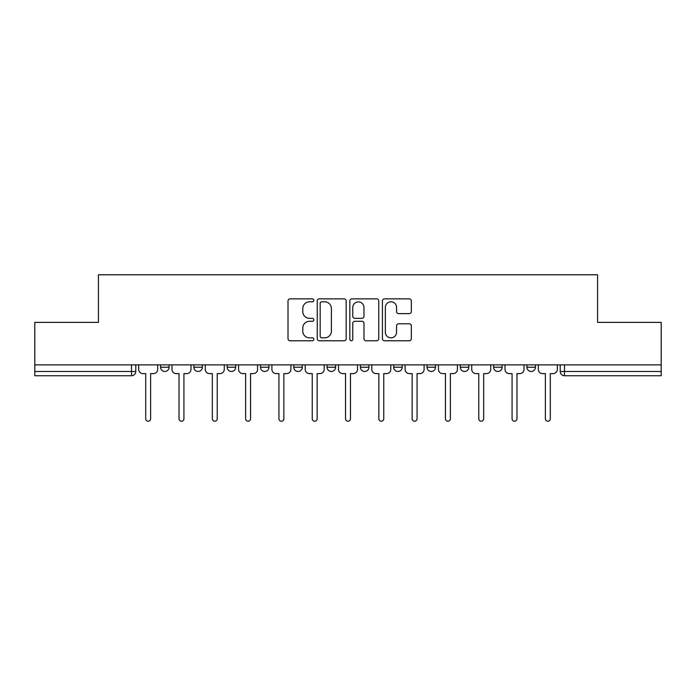 <?xml version="1.0" encoding="UTF-8"?>
<svg xmlns="http://www.w3.org/2000/svg" width="696" height="696" viewBox="0 0 696 696"><rect width="100%" height="100%" fill="white"/><g stroke="black" fill="none" stroke-linecap="round" stroke-linejoin="round"><path stroke-width="1.04" d="M313.844 300.333A1.47 1.47 0 0 0 312.374 298.862L290.11 298.862A2.097 2.097 0 0 0 288.014 300.959L288.014 338.682A2.097 2.097 0 0 0 290.11 340.77L312.374 340.77A1.47 1.47 0 0 0 313.844 339.309A1.47 1.47 0 0 0 312.374 337.838L309.494 337.838A6.708 6.708 0 0 1 302.786 331.131L302.786 327.99A6.708 6.708 0 0 1 309.494 321.282L312.374 321.282A1.47 1.47 0 0 0 313.844 319.821A1.47 1.47 0 0 0 312.374 318.35L309.494 318.35A6.708 6.708 0 0 1 302.786 311.643L302.786 308.502A6.708 6.708 0 0 1 309.494 301.794L312.374 301.794A1.47 1.47 0 0 0 313.844 300.333M526.907 364.869L526.907 367.218L535.45 367.218A4.272 4.272 0 0 1 531.178 371.481A4.272 4.272 0 0 1 526.907 367.218L526.907 364.869M426.996 364.869L426.996 367.218L435.531 367.218A4.272 4.272 0 0 1 431.268 371.481A4.272 4.272 0 0 1 426.996 367.218L426.996 364.869M360.38 364.869L360.38 367.218L368.923 367.218A4.272 4.272 0 0 1 364.652 371.481A4.272 4.272 0 0 1 360.38 367.218L360.38 364.869M327.077 364.869L327.077 367.218L335.62 367.218A4.272 4.272 0 0 1 331.348 371.481A4.272 4.272 0 0 1 327.077 367.218L327.077 364.869M260.469 364.869L260.469 367.218L269.004 367.218A4.272 4.272 0 0 1 264.732 371.481A4.272 4.272 0 0 1 260.469 367.218L260.469 364.869M409.248 313.635A2.097 2.097 0 0 0 411.336 311.538L411.336 300.959A2.097 2.097 0 0 0 409.248 298.862L384.514 298.862A2.097 2.097 0 0 0 382.417 300.959L382.417 338.682A2.097 2.097 0 0 0 384.514 340.77L409.248 340.77A2.097 2.097 0 0 0 411.336 338.682L411.336 325.893A2.097 2.097 0 0 0 409.248 323.797L398.66 323.797A2.097 2.097 0 0 0 396.563 325.893L396.563 332.236A5.603 5.603 0 0 1 390.961 337.838A5.603 5.603 0 0 1 385.358 332.236L385.358 307.406A5.603 5.603 0 0 1 390.961 301.794A5.603 5.603 0 0 1 396.563 307.406L396.563 311.538A2.097 2.097 0 0 0 398.66 313.635L409.248 313.635M34.8 364.869L34.8 322.379L98.423 322.379L98.423 274.772L597.577 274.772L597.577 322.379L661.2 322.379L661.2 364.869L34.8 364.869L34.8 371.481L135.781 371.481L135.781 364.869L135.781 371.481A4.272 4.272 0 0 1 131.518 375.753L34.8 375.753L34.8 371.481M346.164 300.959A2.097 2.097 0 0 0 344.068 298.862L319.342 298.862A2.097 2.097 0 0 0 317.245 300.959L317.245 338.682A2.097 2.097 0 0 0 319.342 340.77L344.068 340.77A2.097 2.097 0 0 0 346.164 338.682L346.164 300.959M351.932 298.862L376.658 298.862A2.097 2.097 0 0 1 378.755 300.959L378.755 338.682A2.097 2.097 0 0 1 376.658 340.77L366.079 340.77A2.097 2.097 0 0 1 363.982 338.682L363.982 323.379A2.097 2.097 0 0 0 361.885 321.282L354.864 321.282A2.097 2.097 0 0 0 352.768 323.379L352.768 339.309A1.47 1.47 0 0 1 351.297 340.77A1.47 1.47 0 0 1 349.836 339.309L349.836 300.959A2.097 2.097 0 0 1 351.932 298.862M560.219 364.869L560.219 371.481L661.2 371.481L661.2 375.753L564.482 375.753A4.272 4.272 0 0 1 560.219 371.481A4.272 4.272 0 0 0 564.482 375.753L564.482 364.869M661.2 364.869L661.2 371.481M535.45 364.869L535.45 367.218A4.272 4.272 0 0 1 531.178 371.481M502.147 364.869L502.147 367.218A4.272 4.272 0 0 1 497.875 371.481A4.272 4.272 0 0 1 493.603 367.218L502.147 367.218M493.603 364.869L493.603 367.218M468.843 364.869L468.843 367.218A4.272 4.272 0 0 1 464.571 371.481A4.272 4.272 0 0 1 460.3 367.218L468.843 367.218L468.843 364.869M460.3 364.869L460.3 367.218M435.531 364.869L435.531 367.218M402.227 364.869L402.227 367.218A4.272 4.272 0 0 1 397.955 371.481A4.272 4.272 0 0 1 393.692 367.218L402.227 367.218L402.227 364.869M393.692 364.869L393.692 367.218M368.923 364.869L368.923 367.218L368.923 364.869M335.62 367.218L335.62 364.869L335.62 367.218A4.272 4.272 0 0 1 331.348 371.481M302.308 364.869L302.308 367.218A4.272 4.272 0 0 1 298.045 371.481A4.272 4.272 0 0 1 293.773 367.218A4.272 4.272 0 0 0 298.045 371.481A4.272 4.272 0 0 0 302.308 367.218L302.308 364.869M293.773 364.869L293.773 367.218L302.308 367.218M269.004 364.869L269.004 367.218M235.7 364.869L235.7 367.218A4.272 4.272 0 0 1 231.429 371.481A4.272 4.272 0 0 1 227.157 367.218A4.272 4.272 0 0 0 231.429 371.481A4.272 4.272 0 0 0 235.7 367.218L227.157 367.218L227.157 364.869M193.853 364.869L193.853 367.218L202.397 367.218L202.397 364.869L202.397 367.218A4.272 4.272 0 0 1 198.125 371.481A4.272 4.272 0 0 1 193.853 367.218A4.272 4.272 0 0 0 198.125 371.481M160.55 364.869L160.55 367.218L169.093 367.218L169.093 364.869L169.093 367.218A4.272 4.272 0 0 1 164.821 371.481A4.272 4.272 0 0 1 160.55 367.218A4.272 4.272 0 0 0 164.821 371.481M131.518 364.869L131.518 375.753A4.272 4.272 0 0 0 135.781 371.481M321.648 301.794A1.47 1.47 0 0 0 320.177 303.265L320.177 336.377A1.47 1.47 0 0 0 321.648 337.838L324.684 337.838A6.708 6.708 0 0 0 331.392 331.131L331.392 308.502A6.708 6.708 0 0 0 324.684 301.794L321.648 301.794M363.982 307.51A5.603 5.603 0 0 0 358.37 301.899A5.603 5.603 0 0 0 352.768 307.51L352.768 316.254A2.097 2.097 0 0 0 354.864 318.35L361.885 318.35A2.097 2.097 0 0 0 363.982 316.254L363.982 307.51M138.669 364.869L138.669 369.35A4.272 4.272 0 0 0 142.932 373.621L145.708 373.621L145.708 418.775A2.453 2.453 0 0 0 148.17 421.228A2.453 2.453 0 0 0 150.623 418.775L150.623 373.621L153.398 373.621A4.272 4.272 0 0 0 157.67 369.35L157.67 364.869M171.973 364.869L171.973 369.35A4.272 4.272 0 0 0 176.245 373.621L179.02 373.621L179.02 418.775A2.453 2.453 0 0 0 181.473 421.228A2.453 2.453 0 0 0 183.927 418.775L183.927 373.621L186.702 373.621A4.272 4.272 0 0 0 190.974 369.35L190.974 364.869M205.276 364.869L205.276 369.35A4.272 4.272 0 0 0 209.548 373.621L212.323 373.621L212.323 418.775A2.453 2.453 0 0 0 214.777 421.228A2.453 2.453 0 0 0 217.23 418.775L217.23 373.621L220.006 373.621A4.272 4.272 0 0 0 224.277 369.35L224.277 364.869M238.58 364.869L238.58 369.35A4.272 4.272 0 0 0 242.852 373.621L245.627 373.621L245.627 418.775A2.453 2.453 0 0 0 248.08 421.228A2.453 2.453 0 0 0 250.543 418.775L250.543 373.621L253.318 373.621A4.272 4.272 0 0 0 257.581 369.35L257.581 364.869M271.892 364.869L271.892 369.35A4.272 4.272 0 0 0 276.155 373.621L278.931 373.621L278.931 418.775A2.453 2.453 0 0 0 281.393 421.228A2.453 2.453 0 0 0 283.846 418.775L283.846 373.621L286.621 373.621A4.272 4.272 0 0 0 290.893 369.35L290.893 364.869M305.196 364.869L305.196 369.35A4.272 4.272 0 0 0 309.468 373.621L312.243 373.621L312.243 418.775A2.453 2.453 0 0 0 314.696 421.228A2.453 2.453 0 0 0 317.15 418.775L317.15 373.621L319.925 373.621A4.272 4.272 0 0 0 324.197 369.35L324.197 364.869M338.5 364.869L338.5 369.35A4.272 4.272 0 0 0 342.771 373.621L345.547 373.621L345.547 418.775A2.453 2.453 0 0 0 348 421.228A2.453 2.453 0 0 0 350.453 418.775L350.453 373.621L353.229 373.621A4.272 4.272 0 0 0 357.5 369.35L357.5 364.869M371.803 364.869L371.803 369.35A4.272 4.272 0 0 0 376.075 373.621L378.85 373.621L378.85 418.775A2.453 2.453 0 0 0 381.304 421.228A2.453 2.453 0 0 0 383.757 418.775L383.757 373.621L386.532 373.621A4.272 4.272 0 0 0 390.804 369.35L390.804 364.869M405.107 364.869L405.107 369.35A4.272 4.272 0 0 0 409.379 373.621L412.154 373.621L412.154 418.775A2.453 2.453 0 0 0 414.607 421.228A2.453 2.453 0 0 0 417.069 418.775L417.069 373.621L419.845 373.621A4.272 4.272 0 0 0 424.108 369.35L424.108 364.869M438.419 364.869L438.419 369.35A4.272 4.272 0 0 0 442.682 373.621L445.457 373.621L445.457 418.775A2.453 2.453 0 0 0 447.92 421.228A2.453 2.453 0 0 0 450.373 418.775L450.373 373.621L453.148 373.621A4.272 4.272 0 0 0 457.42 369.35L457.42 364.869M471.723 364.869L471.723 369.35A4.272 4.272 0 0 0 475.994 373.621L478.77 373.621L478.77 418.775A2.453 2.453 0 0 0 481.223 421.228A2.453 2.453 0 0 0 483.677 418.775L483.677 373.621L486.452 373.621A4.272 4.272 0 0 0 490.723 369.35L490.723 364.869M505.026 364.869L505.026 369.35A4.272 4.272 0 0 0 509.298 373.621L512.073 373.621L512.073 418.775A2.453 2.453 0 0 0 514.527 421.228A2.453 2.453 0 0 0 516.98 418.775L516.98 373.621L519.755 373.621A4.272 4.272 0 0 0 524.027 369.35L524.027 364.869M538.33 364.869L538.33 369.35A4.272 4.272 0 0 0 542.602 373.621L545.377 373.621L545.377 418.775A2.453 2.453 0 0 0 547.83 421.228A2.453 2.453 0 0 0 550.292 418.775L550.292 373.621L553.068 373.621A4.272 4.272 0 0 0 557.331 369.35L557.331 364.869"/></g></svg>
